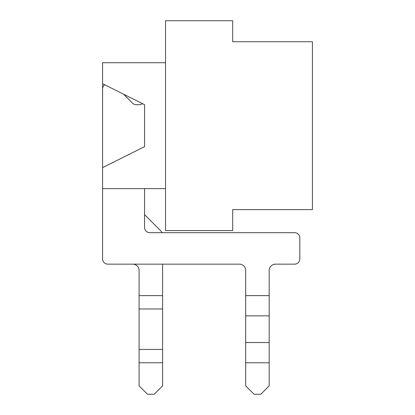 <?xml version="1.0" encoding="UTF-8"?>
<svg xmlns="http://www.w3.org/2000/svg" width="415" height="415" viewBox="0 0 415 415"><rect width="100%" height="100%" fill="white"/><g stroke="black" fill="none" stroke-linecap="round" stroke-linejoin="round"><path stroke-width="0.62" d="M102.583 257.86L102.583 83.7L144.55 104.684L144.55 146.651L102.583 167.634L102.583 62.717L165.533 62.717M144.55 214.633L144.55 188.618L144.55 214.633L144.55 188.618L144.55 214.633L144.55 188.618L144.55 214.633L160.75 230.839L144.55 214.633L160.75 230.839L144.55 214.633L160.75 230.839L144.55 214.633L160.75 230.839L144.55 214.633L144.55 188.618L144.55 227.436A5.245 5.245 0 0 0 149.794 232.68L294.583 232.68A5.245 5.245 0 0 1 299.827 237.925L299.827 258.908A5.245 5.245 0 0 1 294.583 264.153L275.487 264.153A6.292 6.292 0 0 0 269.19 270.45A6.292 6.292 0 0 1 275.487 264.153L294.583 264.153L275.487 264.153A6.292 6.292 0 0 0 269.19 270.45A6.292 6.292 0 0 1 275.487 264.153L294.583 264.153L275.487 264.153A6.292 6.292 0 0 0 269.19 270.45A6.292 6.292 0 0 1 275.487 264.153L294.583 264.153L275.487 264.153A6.292 6.292 0 0 0 269.19 270.45A6.292 6.292 0 0 1 275.487 264.153L294.583 264.153L275.487 264.153A6.292 6.292 0 0 0 269.19 270.45L269.19 295.63L245.69 295.63L245.69 270.45A6.292 6.292 0 0 0 239.393 264.153A6.292 6.292 0 0 1 245.69 270.45A6.292 6.292 0 0 0 239.393 264.153A6.292 6.292 0 0 1 245.69 270.45A6.292 6.292 0 0 0 239.393 264.153A6.292 6.292 0 0 1 245.69 270.45A6.292 6.292 0 0 0 239.393 264.153A6.292 6.292 0 0 1 245.69 270.45A6.292 6.292 0 0 0 239.393 264.153L107.833 264.153A5.245 5.245 0 0 1 102.583 258.908L102.583 188.618L102.583 258.908L102.583 188.618L102.583 258.908L102.583 188.618L102.583 258.908L102.583 188.618L102.583 258.908L102.583 188.618L165.533 188.618L144.55 188.618L144.55 214.633L160.75 230.839A6.292 6.292 0 0 1 162.032 232.68M165.533 20.75L165.533 230.579L232.68 230.579L232.68 209.596L312.417 209.596L312.417 41.733L232.68 41.733L232.68 20.75L165.533 20.75M132.8 264.153A6.292 6.292 0 0 1 139.092 270.45A6.292 6.292 0 0 0 132.8 264.153A6.292 6.292 0 0 1 139.092 270.45A6.292 6.292 0 0 0 132.8 264.153A6.292 6.292 0 0 1 139.092 270.45A6.292 6.292 0 0 0 132.8 264.153A6.292 6.292 0 0 1 139.092 270.45A6.292 6.292 0 0 0 132.8 264.153A6.292 6.292 0 0 1 139.092 270.45L139.092 385.857L147.486 394.25L154.204 394.25L162.597 385.857L162.597 295.63L139.092 295.63M104.684 84.748A5.245 5.245 0 0 0 102.583 88.945L102.583 83.7M162.597 264.153L162.597 295.63M102.583 88.945L102.583 167.634L102.583 88.945M260.796 394.25L269.19 385.857L269.19 362.777L245.69 362.777L245.69 385.857L254.084 394.25L260.796 394.25M269.19 295.63L269.19 362.777M142.454 103.636A5.245 5.245 0 0 1 139.305 104.684L136.234 104.684A5.245 5.245 0 0 1 132.525 103.148L123.566 94.189M245.69 295.63L245.69 362.777M162.597 308.968L139.092 308.968M162.597 362.777L139.092 362.777M162.597 349.44L139.092 349.44M269.19 315.867L245.69 315.867M269.19 342.541L245.69 342.541"/></g></svg>
